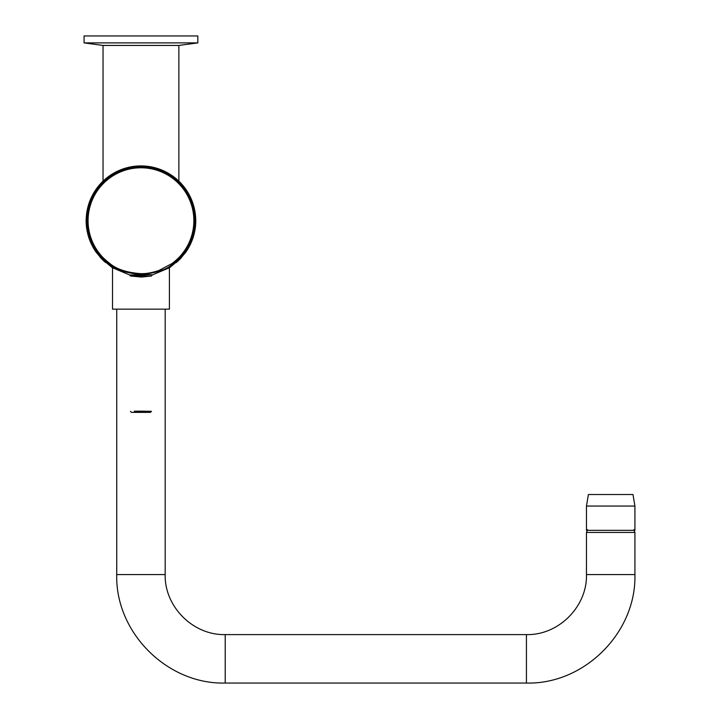 <?xml version="1.0" encoding="UTF-8"?>
<svg xmlns="http://www.w3.org/2000/svg" width="719" height="719" viewBox="0 0 719 719"><rect width="100%" height="100%" fill="white"/><g stroke="black" fill="none" stroke-linecap="round" stroke-linejoin="round"><path stroke-width="1.08" d="M634.922 506.05L634.922 530.334L586.47 530.334L586.47 506.05L634.922 506.05L632.981 494.519L588.403 494.519L586.47 506.05M129.591 274.964L140.439 274.883L140.493 275.934L130.427 275.997L129.591 274.964L112.191 267.612L101.586 258.714L96.067 252.117A54.806 54.806 0 0 1 87.844 234.187L87.224 231.419C80.78 200.844 103.904 167.168 140.744 166.574C177.746 166.898 201.194 200.691 194.687 231.419L194.067 234.187A54.806 54.806 0 0 1 185.853 252.117L180.325 258.723L169.72 267.612L152.32 274.964C150.406 274.325 150.118 274.793 141.436 274.892L141.4 275.934L140.475 275.988M141.4 275.332A54.653 54.653 0 0 1 140.484 275.332L140.475 275.575M130.427 275.997L141.445 277.049L151.484 275.997L152.32 274.964M137.032 275.862L140.43 275.988M151.484 411.322L140.96 411.151L140.96 412.203L131.478 412.373L150.433 412.373L140.96 412.203L140.96 411.151L151.484 411.322L150.433 412.373M184.28 251.021A52.882 52.882 0 0 0 105.801 181.179A52.882 52.882 0 0 0 97.631 251.021L96.984 251.47C100.256 255.937 102.323 258.606 109.36 264.125C115.202 269.58 125.573 273.013 140.484 274.424L140.493 273.642L141.427 273.642C146.254 273.777 152.077 272.735 158.881 270.515L172.039 263.531C179.346 257.744 180.837 255.64 184.28 251.021L185.143 251.623L169.72 267.612M97.631 251.021C101.082 255.658 102.592 257.753 109.827 263.487C116.496 269.176 126.724 272.564 140.493 273.642M151.484 275.988L141.436 275.988M112.191 267.612L96.768 251.623L96.067 252.117M134.255 411.187L140.96 411.151M141.427 273.642L141.427 274.424C156.302 273.022 166.655 269.598 172.497 264.161C179.624 258.579 181.655 255.928 184.927 251.47A53.673 53.673 0 0 0 105.271 180.586A53.673 53.673 0 0 0 96.984 251.47L96.768 251.623M145.175 275.844L141.49 275.988M141.427 274.424L140.484 274.892L141.427 274.424M130.427 411.322L131.478 412.373M134.147 412.257L136.961 412.221M586.47 574.571C587.297 606.647 558.519 635.425 526.434 634.598L526.434 683.05C584.394 684.542 636.414 632.54 634.922 574.571L586.47 574.571L586.47 532.437L587.522 529.651M526.434 634.598L225.218 634.598C193.132 635.425 164.354 606.647 165.181 574.571L165.181 309.152M169.396 267.827L169.396 309.152L112.524 309.152L112.524 267.827M197.833 42.897L84.078 42.897L84.078 35.95L197.833 35.95L197.833 42.897L178.869 45.432L178.869 181.161M178.869 45.432L103.042 45.432L103.042 181.161M99.743 185.268A54.338 54.338 0 0 1 182.545 185.718M185.853 252.117L185.143 251.623M586.47 532.437L634.922 532.437L633.861 529.651M116.73 309.152L116.73 574.571L165.181 574.571M116.73 574.571C115.238 632.531 167.239 684.542 225.218 683.05L225.218 634.598M176.209 262.597A54.77 54.77 0 0 0 181.628 257.357M195.173 228.408A54.77 54.77 0 0 0 140.96 165.918A54.77 54.77 0 0 0 86.729 228.381M99.995 257.043A54.77 54.77 0 0 0 105.702 262.597M526.434 683.05L225.218 683.05M634.922 532.437L634.922 574.571M84.078 42.897L103.042 45.432"/></g></svg>
